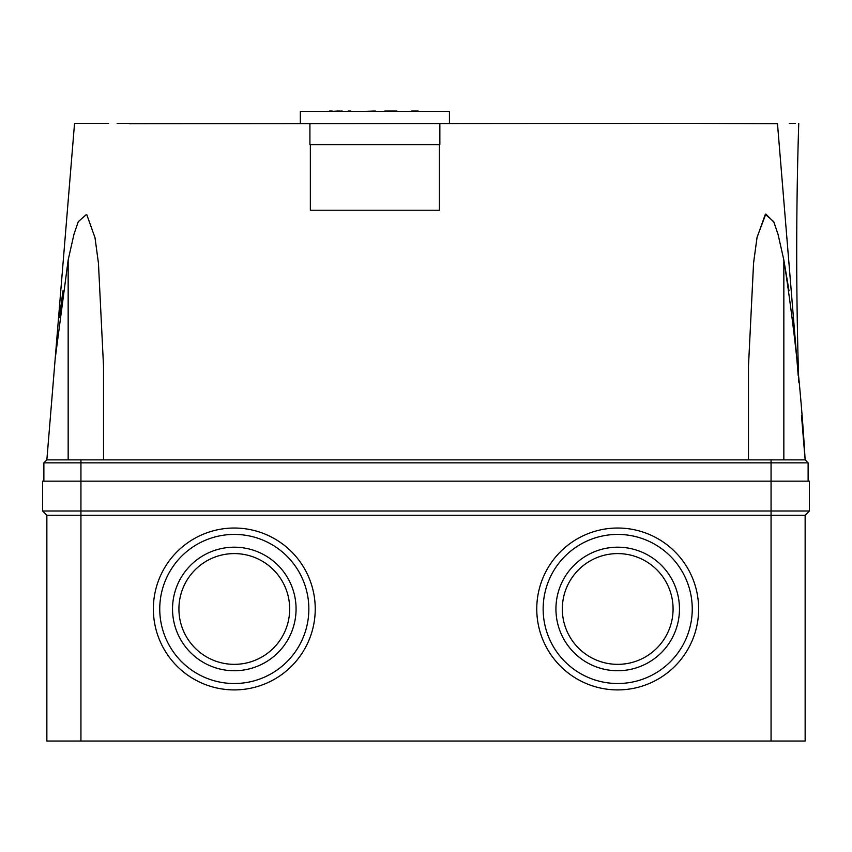 <?xml version="1.0" encoding="UTF-8"?>
<svg xmlns="http://www.w3.org/2000/svg" width="852" height="852" viewBox="0 0 852 852"><rect width="100%" height="100%" fill="white"/><g stroke="black" fill="none" stroke-linecap="round" stroke-linejoin="round"><path stroke-width="1.28" d="M117.15 123.327L777.45 123.327L129.472 123.753M300.33 123.327L300.33 111.399L449.43 111.399L449.43 123.327M439.419 144.627L439.419 210.231L310.341 210.231L310.341 144.627M339.309 111.399L342.717 111.399M342.163 110.973L336.689 111.399M339.533 110.973L332.493 111.399M329.511 110.973L332.067 110.973M348.255 110.973L350.811 110.973M378.927 111.399L366.147 111.399L375.306 110.973M384.891 110.973L397.245 111.399M387.447 110.973L396.819 110.973M412.155 111.399L407.895 111.399M418.119 110.973L411.729 110.973M338.457 110.973L337.009 110.973M439.845 123.327L439.845 144.627L309.915 144.627L309.915 123.327M778.792 139.643L777.482 123.753L681.6 123.327M673.08 123.327L621.96 123.327M153.36 608.967A80.94 80.94 0 0 0 234.3 689.907A80.94 80.94 0 0 0 315.24 608.967A80.94 80.94 0 0 0 234.3 528.027A80.94 80.94 0 0 0 153.36 608.967M536.76 608.967A80.94 80.94 0 0 0 617.7 689.907A80.94 80.94 0 0 0 698.64 608.967A80.94 80.94 0 0 0 617.7 528.027A80.94 80.94 0 0 0 536.76 608.967M308.85 608.967A74.55 74.55 0 0 0 234.3 534.417A74.55 74.55 0 0 0 159.75 608.967A74.55 74.55 0 0 0 234.3 683.517A74.55 74.55 0 0 0 308.85 608.967M692.25 608.967A74.55 74.55 0 0 0 617.7 534.417A74.55 74.55 0 0 0 543.15 608.967A74.55 74.55 0 0 0 617.7 683.517A74.55 74.55 0 0 0 692.25 608.967M172.53 608.967A61.77 61.77 0 0 0 234.3 670.737A61.77 61.77 0 0 0 296.07 608.967A61.77 61.77 0 0 0 234.3 547.197A61.77 61.77 0 0 0 172.53 608.967M555.93 608.967A61.77 61.77 0 0 0 617.7 670.737A61.77 61.77 0 0 0 679.47 608.967A61.77 61.77 0 0 0 617.7 547.197A61.77 61.77 0 0 0 555.93 608.967M289.68 608.967A55.38 55.38 0 0 0 234.3 553.587A55.38 55.38 0 0 0 178.92 608.967A55.38 55.38 0 0 0 234.3 664.347A55.38 55.38 0 0 0 289.68 608.967M673.08 608.967A55.38 55.38 0 0 0 617.7 553.587A55.38 55.38 0 0 0 562.32 608.967A55.38 55.38 0 0 0 617.7 664.347A55.38 55.38 0 0 0 673.08 608.967M129.472 123.327L210.87 123.327M798.207 375.615L777.45 123.327C805.609 123.327 805.609 123.327 777.45 123.327L777.301 123.327M108.63 123.327L74.55 123.327L108.63 123.327M795.374 123.327L792.53 123.327M791.391 123.327L789.367 123.327M796.833 358.905L792.648 317.658M789.027 290.798L783.84 259.998L778.004 234.204L773.733 221.701L765.341 214.299L756.991 237.729L753.551 263.204L748.482 366.115L753.594 262.736L757.108 237.122L765.841 214.022L773.957 222.234L778.11 234.577L783.84 260.009C794.192 326.241 801.285 392.857 805.14 459.867L801.476 415.35M103.518 459.867L80.94 459.867L80.94 462.849L43.878 462.849L46.86 459.867L55.167 358.905L68.16 259.998L73.996 234.204L78.267 221.701L86.659 214.299L95.009 237.729L98.449 263.204L103.518 366.115L103.518 459.867L103.518 366.115L103.518 459.867L748.482 459.867L748.482 366.115L748.482 459.867L805.14 459.867L808.122 462.849L808.122 481.167M62.973 290.798L59.352 317.658M55.167 358.905L74.55 123.327M777.482 123.753L779.612 149.579M781.327 170.443L782.86 189.027M782.988 190.656L785.267 218.304M789.197 266.101L789.346 267.89M791.22 290.713L793.734 321.289M794.639 332.301L795.63 344.336M798.004 373.197L797.813 370.758M797.77 370.269L797.525 367.255M797.515 367.212L797.131 362.505M797.014 361.131L796.716 357.499M796.631 356.455L795.928 347.935M795.385 341.354L795.108 337.999M794.373 328.957L792.754 309.351M792.264 303.397L790.209 278.444M789.069 264.525L781.742 175.544M781.635 174.213L780.187 156.555M780.07 155.17L779.729 151.017M779.388 146.863L777.525 124.211M779.537 148.674L780.176 156.459M781.625 174.01L785.491 221.019M792.371 304.686L794.788 334.09M794.873 335.145L795.736 345.561M796.748 357.808L797.046 361.45M42.6 510.987L46.86 515.247L80.94 515.247L80.94 510.987L42.6 510.987L42.6 481.167L80.94 481.167L80.94 510.987L809.4 510.987L809.4 481.167L80.94 481.167L80.94 462.849L771.06 462.849L771.06 459.867M80.94 459.867L46.86 459.867M43.878 462.849L43.878 481.167M808.122 462.849L771.06 462.849L771.06 741.027L46.86 741.027L46.86 515.247M80.94 741.027L80.94 515.247L805.14 515.247L805.14 741.027L771.06 741.027M809.4 510.987L805.14 515.247M68.16 459.867L68.16 259.998M783.84 259.998L783.84 459.867M798.75 123.327C796.024 208.857 796.024 295.143 798.75 382.165"/></g></svg>
